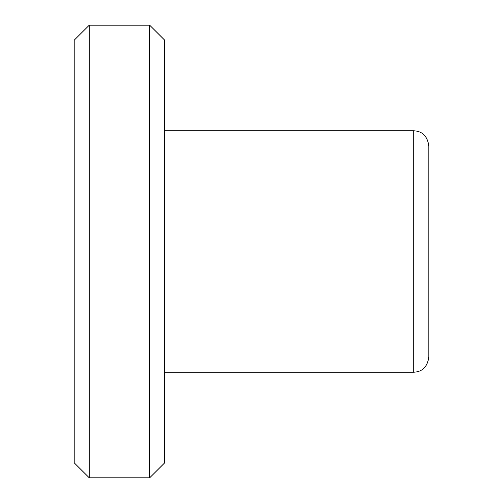 <?xml version="1.0" encoding="UTF-8"?>
<svg xmlns="http://www.w3.org/2000/svg" width="503" height="503" viewBox="0 0 503 503"><rect width="100%" height="100%" fill="white"/><g stroke="black" fill="none" stroke-linecap="round" stroke-linejoin="round"><path stroke-width="0.75" d="M428.808 357.13L428.808 145.87C427.399 136.206 422.369 131.176 413.718 130.78L413.718 372.22C422.369 371.824 427.399 366.794 428.808 357.13M89.282 477.85L89.282 25.15L149.643 25.15L149.643 477.85L89.282 477.85L74.193 462.76L74.193 40.24L89.282 25.15M149.643 477.85L164.733 462.76L164.733 40.24L149.643 25.15M164.733 372.22L413.718 372.22M164.733 130.78L413.718 130.78"/></g></svg>
